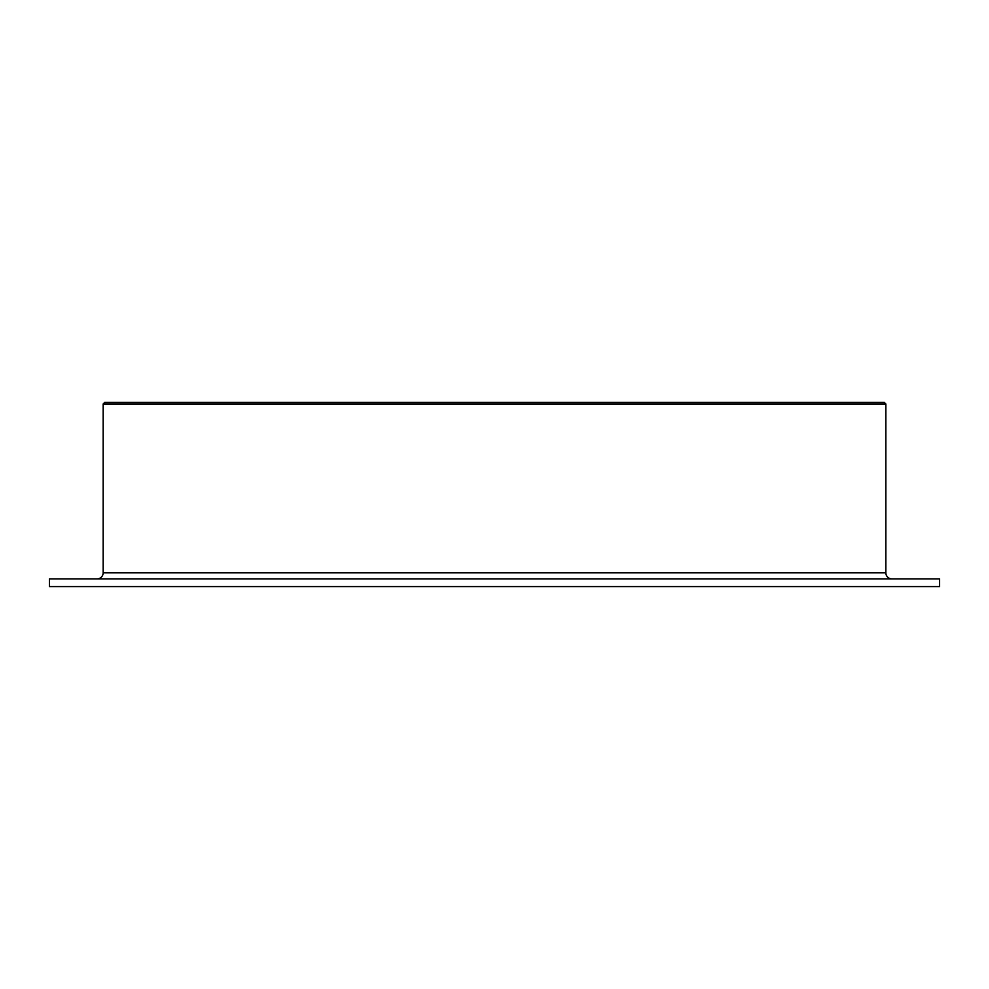 <?xml version="1.0" encoding="UTF-8"?>
<svg xmlns="http://www.w3.org/2000/svg" width="989" height="989" viewBox="0 0 989 989"><rect width="100%" height="100%" fill="white"/><g stroke="black" fill="none" stroke-linecap="round" stroke-linejoin="round"><path stroke-width="1.48" d="M891.979 578.911A6.144 6.144 0 0 1 885.835 572.767L885.835 403.957L884.302 402.424L104.698 402.424L103.165 403.957L103.165 572.767A6.144 6.144 0 0 1 97.021 578.911M939.55 586.576L939.55 578.911L49.45 578.911L49.45 586.576L939.55 586.576M885.835 403.957L103.165 403.957M885.835 572.767L103.165 572.767"/></g></svg>
